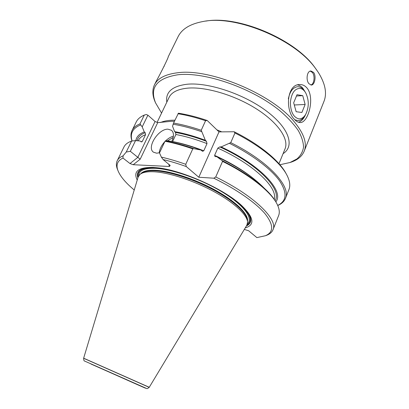 <?xml version="1.0" encoding="UTF-8"?>
<svg xmlns="http://www.w3.org/2000/svg" width="409" height="409" viewBox="0 0 409 409"><rect width="100%" height="100%" fill="white"/><g stroke="black" fill="none" stroke-linecap="round" stroke-linejoin="round"><path stroke-width="0.61" d="M298.703 118.84C301.459 119.06 303.81 117.531 305.748 114.264C309.122 107.107 309.097 99.96 305.676 92.817C304.168 90.287 302.353 88.814 300.232 88.39C294.741 88.405 291.453 93.042 290.375 102.306C290.543 111.734 293.319 117.245 298.703 118.84M288.34 98.825C289.935 91.335 293.048 87.291 297.675 86.703L298.938 86.79C301.295 87.265 303.309 88.906 304.981 91.713L302.977 88.421C301.367 86.457 299.567 85.287 297.573 84.908M305.748 114.264L305.068 115.466C303.089 118.825 300.687 120.532 297.859 120.594L294.787 119.735M305.14 104.484L302.742 95.645L297.011 94.709L293.672 102.792L296.162 111.718L301.893 112.47L305.14 104.484L294.281 104.98M296.474 96.008L302.742 95.645M163.856 66.774L164.239 66.007M159.566 152.756L156.606 153.196L153.441 152.168C146.422 147.567 158.365 128.753 167.956 129.172L171.555 130.307C173.994 132.639 174.065 136.355 171.78 141.458M174.372 121.32L171.693 121.258L157.721 122.628L140.18 159.219L133.222 164.715L169.438 166.483L168.743 164.239M279.904 164.745L290.088 162.491L297.011 158.881C300.574 155.732 302.747 151.851 303.529 147.235C303.427 142.235 301.704 136.713 298.365 130.681C294.076 124.438 288.253 118.078 280.896 111.601C253.519 88.487 204.832 71.473 177.7 74.791C156.805 78.231 149.428 87.592 155.558 102.879L161.57 113.068M289.869 162.572L291.489 162.036C297.859 159.776 302.087 156.172 304.178 151.218C307.358 143.216 303.846 133.165 293.647 121.059C271.111 93.584 209.045 68.006 177.394 72.797C165.272 74.315 157.618 78.339 154.444 84.867C152.184 89.74 152.352 95.297 154.96 101.529L155.65 103.094M83.64 358.197L149.259 387.277L246.842 225.226L247.563 222.153C247.368 215.068 234.454 202.792 214.255 191.76C194.086 180.737 169.372 172.624 154.295 171.79C147.296 171.427 142.506 172.312 139.924 174.454L138.135 177.051L83.62 358.284C83.768 360.211 84.055 361.116 84.474 360.994L146.708 388.545C146.969 388.847 147.802 388.448 149.208 387.349L83.62 358.284M137.23 180.072C132.981 171.427 138.262 167.215 153.068 167.434L156.57 167.71C180.717 169.699 223.687 188.743 241.382 205.292C253.938 217.424 255.216 224.97 245.216 227.925M308.928 83.692L311.315 85.052C314.664 85.22 316.561 76.028 313.55 72.383L310.896 70.987C306.919 70.905 305.743 80.169 308.928 83.692M310.871 85.016C314.204 84.223 315.227 75.829 312.399 72.485L310.278 71.1M154.444 84.867L156.166 81.36C161.299 72.122 168.784 56.856 168.196 56.841L178.038 36.795C181.877 28.932 190.318 23.819 203.37 21.447C235.835 14.79 294.766 39.208 315.293 68.124L318.299 72.373C325.308 83.635 327.19 93.329 323.943 101.452L304.178 151.218M298.514 122.265C301.459 121.243 303.805 118.692 305.549 114.617M294.373 119.285C296.223 121.376 298.095 122.455 299.991 122.511C308.049 123.457 315.196 98.068 307.108 88.139C305.053 85.665 302.578 84.469 299.69 84.551C287.006 84.147 284.879 110.149 294.373 119.285M316.898 70.312L314.598 67.117C294.649 39.075 238.018 15.225 205.834 21.094M277.742 205.502C281.591 203.871 284.153 201.509 285.436 198.416C291.31 186.708 268.871 161.524 230.742 142.634L221.151 146.923C260.881 165.159 284.628 191.499 275.84 201.806M277.706 205.43C286.806 200.942 287.389 192.69 279.454 180.681C271.009 168.973 252.414 154.776 229.587 143.39M205.349 140.287L206.438 141.299L207.01 143.61L203.789 150.793C192.746 146.514 182.353 143.431 172.608 141.534L175.89 134.505L175.533 132.439L174.623 131.632C184.203 133.344 194.444 136.228 205.349 140.287L201.228 130.261C191.422 126.948 182.199 124.546 173.554 123.063L178.442 113.206C187.414 114.607 197.005 117.035 207.21 120.502L205.574 120.716C195.799 117.449 186.591 115.118 177.951 113.722M201.535 131.632C191.463 128.191 182.005 125.716 173.16 124.213L173.554 123.063M133.222 164.715L129.996 163.549L137.838 157.332L155.067 121.514L147.894 115.18L142.204 126.877L139.985 123.881C136.064 125.476 133.426 127.669 132.071 130.456C130.64 133.487 130.614 136.984 132 140.941M140.512 124.95C132.674 128.252 129.863 133.574 132.076 140.916M276.781 203.549C275.058 200.057 272.241 196.259 268.33 192.148C257.88 181.371 242.46 170.855 222.067 160.589L222.547 161.397L215.748 176.969C254.669 195.957 278.248 219.679 272.987 229.761C272.021 232.107 270.032 233.902 267.026 235.144L265.702 235.635M272.987 229.761L278.626 215.558C279.797 212.66 279.408 209.106 277.466 204.899C272.046 192.828 250.691 175.287 222.547 161.397M185.747 164.295L186.289 166.57C178.186 163.661 170.461 161.32 163.104 159.546L161.366 157.112C169.055 158.876 177.184 161.269 185.747 164.295L192.772 148.861C182.9 145.44 173.636 142.91 164.985 141.253L165.737 140.773L170.17 141.146C179.75 142.956 190.016 145.916 200.962 150.021L202.491 151.299M192.772 148.861L193.784 148.682C183.651 145.149 174.162 142.552 165.308 140.89M117.756 170.078L117.23 168.764C116.13 165.701 116.125 163.027 117.214 160.732C118.216 158.666 120.174 157.036 123.094 155.834L126.238 152.036L131.601 141.049L135.527 140.614L139.919 140.967L141.703 141.928L142.342 141.335L145.563 134.663L145.195 132.705L144.29 131.938L142.204 126.877M131.601 141.049C127.751 142.439 125.2 144.428 123.947 147.015L117.214 160.732M123.094 155.834L122.961 158.043C117.541 160.671 115.844 164.771 117.864 170.349C120.154 176.284 125.609 182.833 134.244 189.991M147.894 115.18L146.299 114.51L144.295 115.062C140.338 116.759 137.654 119.05 136.253 121.938L132.071 130.456M244.316 229.418L248.631 230.742L256.867 237.598L265.426 235.737C273.841 232.154 273.723 224.832 265.073 213.774C255.952 202.956 236.831 189.449 213.805 178.201L215.748 176.969M285.436 198.416L288.938 189.597C290.467 185.798 289.884 181.151 287.184 175.655C280.993 162.935 260.957 146.023 234.95 133.002L234.127 131.754C259.879 144.5 279.925 161.238 286.239 173.907M169.438 166.483L170.18 165.435L163.104 159.546M140.18 159.219L130.323 151.304L135.527 140.614M155.067 121.514L157.721 122.628M203.789 150.793L202.511 151.304M263.856 187.808C253.197 176.918 237.522 166.55 216.842 156.703L215.011 156.57L214.613 155.348L217.798 148.14L219.781 146.903L221.151 146.923M186.289 166.57L198.8 177.245L213.805 178.201M129.996 163.549L122.961 158.043M161.366 157.112L159.495 152.905L164.985 141.253M126.238 152.036L130.323 151.304M207.21 120.502L218.999 131.887L234.127 131.754M174.623 131.632L172.552 126.299L173.16 124.213M135.849 140.64C136.437 136.739 139.254 133.84 144.29 131.938M193.784 148.682L200.962 150.021M216.842 156.703L222.067 160.589M139.985 123.881L144.295 115.062M201.228 130.261L205.574 120.716M234.95 133.002L230.742 142.634M218.999 131.887L198.8 177.245M283.069 153.666C294.756 146.376 289.587 128.487 266.816 111.304C244.183 94.096 208.314 82.132 187.184 84.228C172.143 86.12 165.354 92.097 166.811 102.148M278.989 163.687L285.042 148.83C289.122 139.3 278.386 122.899 256.683 109.055C235.037 95.205 205.824 86.544 187.772 88.129C177.833 89.096 171.601 92.199 169.07 97.439L157.107 122.373M174.904 120.19L172.618 120.215C167.639 120.374 163.6 121.146 160.497 122.526M92.219 364.542L137.225 384.567C148.636 389.598 148.436 389.475 136.632 384.215L92.219 364.542M96.299 366.357L133.625 382.967C143.012 387.103 142.777 386.97 132.915 382.579L96.299 366.357M247.419 223.779C253.529 218.6 244.5 205.701 223.294 192.639C202.164 179.577 172.603 169.121 155.425 168.324C144.387 167.961 138.85 170.405 138.82 175.65M247.506 221.305C248.83 214.679 236.934 202.332 216.755 190.962C196.617 179.592 171.136 171.074 155.757 170.272C147.828 169.904 142.777 171.12 140.599 173.927M160.405 168.201L154.346 167.608C141.156 167.312 135.67 170.737 137.884 177.884M171.647 170.497C165.277 168.958 159.653 168.058 154.781 167.802C142.373 167.475 136.831 170.533 138.16 176.974M247.496 221.182C248.544 214.48 236.489 202.169 216.361 190.885C196.269 179.607 170.993 171.182 155.701 170.384C147.956 170.016 142.956 171.172 140.691 173.856M247.537 221.765L247.455 220.615C247.256 213.564 234.505 201.407 214.577 190.512C194.679 179.623 170.287 171.632 155.374 170.829C148.452 170.481 143.707 171.371 141.141 173.503L140.236 174.214M246.392 225.967C253.764 222.46 251.786 215.313 240.451 204.52L238.447 202.782M246.883 225.154C254.679 219.93 248.779 210.211 229.188 195.998M175.533 132.439C185.185 134.203 195.487 137.153 206.438 141.299M175.89 134.505C185.63 136.33 196.003 139.362 207.01 143.61M214.613 155.348C230.875 162.802 244.342 170.952 255.011 179.791M217.798 148.14C253.667 164.121 278.14 187.92 274.178 199.193M219.781 146.903C258.319 164.331 282.455 189.965 275.099 200.579M141.023 141.857L142.342 141.335M138.227 140.829L138.441 140.389C139.627 137.925 142.005 136.013 145.563 134.663M137.092 140.737C137.818 137.168 140.522 134.489 145.195 132.705M221.76 131.867L216.862 129.827M159.219 152.854C159.648 149.034 161.499 145.318 164.771 141.708M165.681 140.788C168.186 138.421 170.757 136.892 173.39 136.207M167.266 140.9L173.181 137.485M171.555 130.307L171.821 130.548M155.558 102.879L154.96 101.529M140.026 385.753L90.967 364.015M117.864 170.349L117.23 168.764M265.426 235.737L267.026 235.144M160.44 168.206L156.57 167.71M238.416 202.757L241.382 205.292M290.088 162.491L291.489 162.036"/></g></svg>
